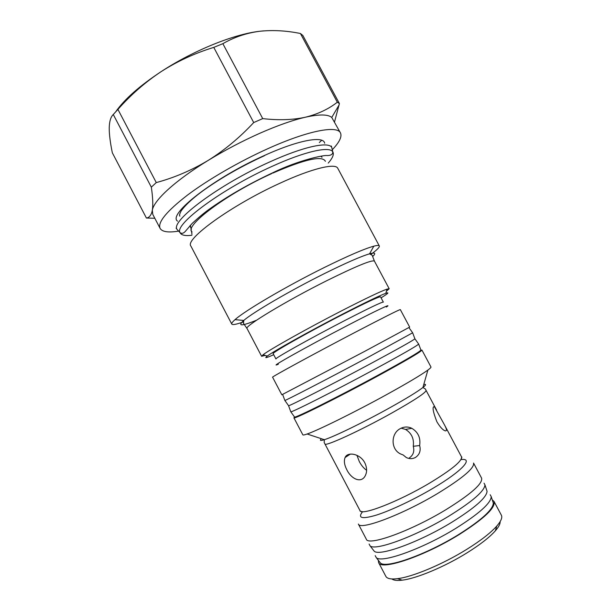 <?xml version="1.0" encoding="UTF-8"?>
<svg xmlns="http://www.w3.org/2000/svg" width="611" height="611" viewBox="0 0 611 611"><rect width="100%" height="100%" fill="white"/><g stroke="black" fill="none" stroke-linecap="round" stroke-linejoin="round"><path stroke-width="0.92" d="M378.331 560.279L378.599 562.555L385.846 576.356C387.091 578.678 390.964 579.449 397.471 578.663C412.562 576.952 442.96 564.22 466.911 549.258C480.674 540.651 490.618 532.929 496.743 526.102C501.051 521.16 502.593 517.525 501.364 515.188L494.032 501.44L492.298 499.935M378.599 562.555C380.722 570.85 423.965 556.461 459.121 534.587C484.187 518.632 495.827 507.588 494.032 501.44M391.888 578.945C393.629 580.374 397.043 580.778 402.13 580.167C416.427 578.586 444.923 566.695 467.362 552.642C480.261 544.554 489.594 537.275 495.368 530.799C498.729 526.934 500.317 523.887 500.119 521.641M379.538 561.837L380.34 562.884C385.35 569.047 426.043 554.811 458.685 534.526C481.506 520.091 493.046 509.605 493.321 503.059L492.909 501.814M375.215 555.636L376.239 557.568C381.157 563.632 422.507 548.961 455.821 528.362C479.093 513.714 490.9 503.159 491.229 496.682L490.205 494.757M373.374 550.114L374.123 551.084C378.812 556.842 419.329 542.24 452.087 522.084C475.007 507.749 486.662 497.484 487.059 491.29L486.677 490.129M369.105 544.034L370.029 545.776C374.619 551.428 415.793 536.374 449.215 515.913C472.593 501.371 484.508 491.038 484.966 484.92L484.042 483.179M364.607 351.401L409.668 327.099L400.312 309.586C398.861 309.785 383.632 317.46 354.624 332.598C313.985 353.845 270.283 377.674 272.598 377.208L281.824 394.79L364.607 351.401M409.309 457.937C413.303 455.164 414.617 451.285 413.257 446.29L419.65 445.541C420.987 450.635 419.612 454.599 415.511 457.433C412.517 459.029 409.431 459.06 406.269 457.509L403.184 454.989L400.564 453.942C390.482 449.276 390.857 433.398 400.243 428.647C404.108 426.593 407.972 426.486 411.829 428.319C418.168 432.168 420.78 437.904 419.65 445.541M413.257 446.29C414.22 438.866 411.654 433.245 405.567 429.426L401.183 428.166M436.873 421.743C432.916 411.57 432.076 406.529 434.36 406.62L444.098 424.171C446.832 429.052 447.176 431.267 445.121 430.808C442.708 429.945 439.958 426.921 436.873 421.743M356.931 455.325L359.314 461.542C361.307 465.376 363.744 468.286 366.608 470.271M346.888 469.874C344.352 465.009 343.756 460.893 345.093 457.532C347.544 451.399 360.154 453.66 364.782 462.771C367.089 467.698 367.203 472.112 365.111 476.015C361.063 483.522 351.279 479.009 346.888 469.874M294.601 417.046L293.922 417.84L302.835 434.826C303.041 435.215 304.469 434.94 307.127 434.001C317.789 430.419 355.487 411.799 387.336 394.225C407.613 383.013 421.124 374.963 427.883 370.067C430.144 368.395 431.175 367.364 430.969 366.982L421.934 350.065L420.895 350.179M293.922 417.84C292.585 420.192 337.303 398.013 377.69 376.055C406.483 360.337 421.231 351.676 421.934 350.065M437.392 493.635C462.642 478.176 474.694 467.98 473.548 463.054L481.583 478.115C482.98 483.522 471.096 494.047 445.915 509.696C410.63 531.203 367.914 546.455 366.302 539.154L358.367 524.039C359.642 530.707 402.023 514.897 437.392 493.635M380.531 296.839C378.935 296.518 365.882 302.628 341.358 315.177C307.287 332.682 270.956 353.311 273.17 353.677L275.951 358.97C273.843 358.802 310.289 338.357 344.329 320.775C368.83 308.165 381.829 301.941 383.341 302.109L380.531 296.839M178.565 231.118C168.384 232.791 162.243 231.89 160.12 228.415C157.455 222.404 166.574 211.299 187.478 195.1C208.236 179.497 239.329 161.495 268.053 148.595C307.868 130.617 337.211 125.148 340.472 132.931C342.152 136.635 339.441 142.218 332.338 149.695M321.699 140.255L319.316 142.546M154.812 218.264L146.411 218.035C148.863 217.73 150.665 215.874 151.811 212.468L152.315 210.299C153.162 205.052 152.834 197.338 151.329 187.165L156.271 182.582C174.242 177.748 191.533 170.354 208.152 160.418C224.886 150.199 242.139 141.141 259.896 133.244C277.547 125.484 292.73 120.138 305.447 117.205C319.24 114.165 328.008 114.249 331.742 117.449L340.472 132.931M265.205 355.396L261.615 356.289L263.135 354.708C269.352 349.729 308.12 327.985 342.748 310.228C365.752 298.458 380.508 291.424 387.023 289.11L389.184 288.743L386.427 291.21M273.713 354.708C266.175 358.061 264.028 358.52 267.259 356.076C273.384 351.34 310.457 330.65 343.497 313.664C365.454 302.399 379.568 295.609 385.839 293.288C389.673 291.989 388.092 293.517 381.073 297.863M243.155 321.974C236.297 324.41 232.501 325.113 231.768 324.067L190.899 246.088C184.362 239.52 231.172 205.418 279.525 183.422C311.725 168.468 335.554 162.809 337.791 168.315L379.309 245.95C379.759 247.142 377.048 249.884 371.175 254.191M231.768 324.067C231.393 323.356 232.478 321.89 235.029 319.66C244.835 310.724 286.643 286.131 324.204 267.565C347.934 255.872 364.477 248.738 373.833 246.164C377.109 245.309 378.935 245.24 379.309 245.95M160.12 228.415L152.796 214.408L152.315 210.299C153.644 200.523 175.235 180.512 208.152 160.418C224.649 150.092 239.833 137.475 253.71 122.559L262.722 118.61C278.578 120.436 292.822 119.97 305.447 117.205C317.903 114.112 328.527 109.117 337.318 102.22L339.403 103.549L334.545 121.864M253.71 122.559L213.766 47.391L222.855 43.679L262.722 118.61M337.318 102.22L300.429 33.506L302.857 35.476L339.403 103.549M151.329 187.165L113.279 114.501L117.923 109.407L156.271 182.582M113.279 114.501C110.736 116.915 109.384 121.39 109.232 127.92L109.285 131.197C109.613 137.376 110.629 144.578 112.34 152.811L146.411 218.035M300.429 33.506C286.399 30.626 272.766 29.886 259.515 31.291L263.585 30.878M213.766 47.391C195.031 53.111 177.526 61.161 161.251 71.548C193.191 50.598 233.86 34.185 259.515 31.291C246.378 33.032 234.158 37.164 222.855 43.679M115.777 111.698C124.56 99.158 139.72 85.769 161.251 71.548C145.113 82.294 130.67 94.919 117.923 109.407M418.665 344.069L420.926 350.118C419.192 352.196 404.612 360.711 377.186 375.666C338.349 396.768 294.907 418.405 294.533 417.038L290.805 411.776C290.996 412.921 334.851 390.803 374.222 369.518C402.023 354.449 416.839 345.963 418.665 344.069L414.877 338.769M414.861 338.723L414.9 338.822C413.005 340.495 398.296 348.751 370.77 363.583C331.819 384.525 288.613 406.605 288.575 405.704L288.522 405.62M408.912 327.572L412.646 332.781L367.807 357.435C328.321 378.553 284.703 401.122 284.848 400.442L288.575 405.704M191.907 235.258C185.164 236.09 181.207 235.22 180.046 232.631C173.929 224.558 221.961 188.807 271.765 166.505C304.729 151.413 329.528 145.991 332.758 151.78C334.248 154.186 332.743 157.951 328.26 163.068M269.764 161.93C303.232 146.663 328.428 141.332 331.735 147.358L332.758 151.78C332.942 154.278 331.017 155.545 326.984 155.576C324.785 154.812 299.321 159.845 273.071 172.623C248.219 184.239 226.597 196.689 208.206 209.97C203.356 213.514 197.995 218.02 192.114 223.481L185.27 231.447C183.445 233.448 181.704 233.845 180.046 232.631L176.969 229.308C170.584 220.953 219.181 184.476 269.764 161.93M386.328 307.035C393.446 302.437 376.605 310.335 347.583 325.442C306.31 346.857 265.823 369.663 278.349 364.209M415.037 354.273C409.775 357.916 396.73 365.409 375.902 376.75C344.604 393.759 308.257 412.089 301.276 414.502M436.567 410.057L426.088 390.398C425.928 392.659 414.533 400.174 391.918 412.952C360.49 430.579 324.662 446.977 324.945 443.953L324.181 442.524L324.342 439.699C333.598 436.896 364.202 422.033 389.91 407.705C406.3 398.555 417.305 391.819 422.911 387.511C426.119 384.961 426.402 383.96 423.767 384.51M321.378 438.721C319.446 440.592 320.431 440.921 324.342 439.699L307.127 434.001M460.946 459.587C474.197 457.746 461.992 471.264 432.741 488.441C413.762 499.668 390.964 510.429 376.597 515.035C362.056 519.373 357.382 518.25 362.583 511.667M361.926 511.613C360.36 511.346 359.719 511.01 360.001 510.613C361.009 516.112 398.135 501.845 429.243 483.316C451.582 469.79 462.344 460.977 461.519 456.86L444.098 424.171M177.549 221.144C167.246 214.492 214.11 177.732 264.746 155.339C298.825 139.881 323.685 135.581 324.662 143.249M271.62 173.631C226.36 193.993 183.606 226.33 192.06 231.928M190.052 225.65L190.67 226.834L190.334 225.344M320.951 156.187L321.989 157.302L321.363 156.126M389.184 288.743L374.421 261.103C372.068 259.629 356.266 266.113 327.007 280.571C286.078 300.971 243.575 326.77 247.05 328.535L243.476 323.379L243.774 320.439C253.023 312.343 290.775 290.286 324.609 273.491C346.002 262.898 360.986 256.353 369.563 253.832C375.185 252.312 376.216 253.198 372.664 256.49M256.589 320.195C241.46 326.282 237.19 326.366 243.774 320.439L235.029 319.66M325.419 161.319C322.394 155.293 304.82 159.234 272.705 173.134M191.953 234.319L191.487 230.935M191.365 229.469L190.036 225.673M321.676 156.714L321.386 156.126M331.299 146.014L331.735 147.358M176.105 228.186L176.969 229.308M495.368 530.799L496.743 526.102M493.321 503.059L491.229 496.682M487.059 491.29L484.966 484.92M411.829 428.319L405.567 429.426M434.36 406.613L433.298 407.147M345.093 457.532L350.355 454.088M426.088 390.398L425.34 388.963L422.911 387.511L427.883 370.067M264.639 155.606C242.093 165.925 221.915 177.373 204.105 189.96C195.665 196.024 186.5 203.547 181.207 210.818C179.588 213.911 179.145 215.691 179.871 216.157M385.839 293.288L387.023 289.11M331.742 117.449L339.174 104.825M152.223 212.498L151.811 212.468M374.421 261.103L372.16 255.245L369.563 253.832L373.833 246.164M267.259 356.076L263.135 354.708M261.615 356.289L247.05 328.535M360.001 510.613L324.945 443.953M461.267 459.014C461.924 457.57 462.008 456.852 461.519 456.86M414.9 338.822L412.646 332.781M282.641 394.431L284.818 400.381M288.545 405.658L290.729 411.646M374.123 551.084L370.029 545.776M380.34 562.884L376.239 557.568M402.13 580.167L397.471 578.663"/></g></svg>
